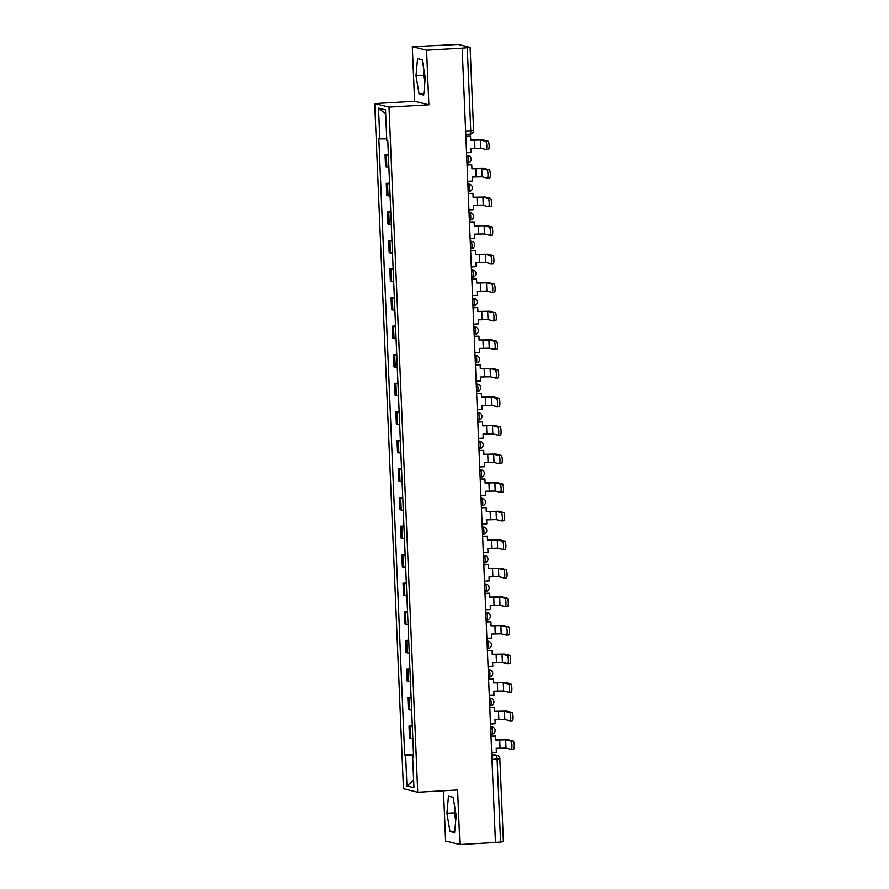 <?xml version="1.0" encoding="UTF-8"?>
<svg xmlns="http://www.w3.org/2000/svg" width="889" height="889" viewBox="0 0 889 889"><rect width="100%" height="100%" fill="white"/><g stroke="black" fill="none" stroke-linecap="round" stroke-linejoin="round"><path stroke-width="1.33" d="M443.489 790.788L445.6 841.027L459.88 844.55L495.451 842.505L462.158 48.184L426.587 50.229L412.307 46.706L414.596 101.268L374.736 103.557L403.45 788.743L417.73 792.266L389.015 107.08L428.876 104.791L426.587 50.229M412.307 46.706L458.235 44.45L470.114 47.406L473.593 130.361L470.759 130.716L467.281 47.773L470.114 47.406M456.068 816.847A14.324 3.2 86.7 0 1 455.813 813.335M425.153 79.288A14.324 3.2 86.7 0 1 424.898 75.776M459.88 844.55L457.591 789.988L417.73 792.266M503.318 841.683L500.574 842.083L497.095 759.139A3.678 0.822 -93.3 0 0 496.106 755.272L491.75 754.194M495.44 842.383L500.574 842.083M467.281 47.773L462.158 48.184M388.393 155.286A8.446 0.567 177.6 0 1 386.348 155.119L385.07 154.797L385.582 166.888L386.848 167.199A8.446 0.567 -2.4 0 0 388.904 167.376M388.371 154.608L385.07 154.797M389.593 183.856A8.446 0.567 177.6 0 1 387.537 183.679L386.271 183.367L386.782 195.447L388.048 195.769A8.446 0.567 -2.4 0 0 390.104 195.936M389.571 183.178L386.271 183.367M390.793 212.415A8.446 0.567 177.6 0 1 388.737 212.249L387.471 211.926L387.971 224.017L389.249 224.328A8.446 0.567 -2.4 0 0 391.304 224.506M390.76 211.738L387.471 211.926M391.993 240.986A8.446 0.567 177.6 0 1 389.938 240.808L388.671 240.497L389.171 252.587L390.438 252.898A8.446 0.567 -2.4 0 0 392.494 253.065M391.96 240.308L388.671 240.497M393.182 269.545A8.446 0.567 177.6 0 1 391.138 269.378L389.86 269.056L390.371 281.146L391.638 281.457A8.446 0.567 -2.4 0 0 393.694 281.635M393.16 268.867L389.86 269.056M394.383 298.115A8.446 0.567 177.6 0 1 392.327 297.937L391.06 297.626L391.571 309.716L392.838 310.028A8.446 0.567 -2.4 0 0 394.894 310.194M394.36 297.437L391.06 297.626M395.583 326.674A8.446 0.567 177.6 0 1 393.527 326.507L392.26 326.196L392.76 338.276L394.038 338.587A8.446 0.567 -2.4 0 0 396.083 338.765M395.549 325.996L392.26 326.196M396.783 355.244A8.446 0.567 177.6 0 1 394.727 355.067L393.449 354.755L393.96 366.846L395.227 367.157A8.446 0.567 -2.4 0 0 397.283 367.324M396.75 354.567L393.449 354.755M397.972 383.804A8.446 0.567 177.6 0 1 395.916 383.637L394.649 383.326L395.161 395.405L396.427 395.716A8.446 0.567 -2.4 0 0 398.483 395.894M397.95 383.137L394.649 383.326M399.172 412.374A8.446 0.567 177.6 0 1 397.116 412.196L395.849 411.885L396.361 423.975L397.627 424.286A8.446 0.567 -2.4 0 0 399.683 424.453M399.15 411.696L395.849 411.885M400.372 440.933A8.446 0.567 177.6 0 1 398.316 440.766L397.05 440.455L397.55 452.534L398.828 452.845A8.446 0.567 -2.4 0 0 400.872 453.023M400.339 440.266L397.05 440.455M401.572 469.503A8.446 0.567 177.6 0 1 399.517 469.325L398.239 469.014L398.75 481.105L400.017 481.416A8.446 0.567 -2.4 0 0 402.072 481.582M401.539 468.825L398.239 469.014M402.761 498.062A8.446 0.567 177.6 0 1 400.706 497.896L399.439 497.584L399.95 509.664L401.217 509.975A8.446 0.567 -2.4 0 0 403.273 510.153M402.739 497.396L399.439 497.584M403.962 526.632A8.446 0.567 177.6 0 1 401.906 526.455L400.639 526.144L401.139 538.234L402.417 538.545A8.446 0.567 -2.4 0 0 404.473 538.712M403.928 525.955L400.639 526.144M405.162 555.192A8.446 0.567 177.6 0 1 403.106 555.025L401.839 554.714L402.339 566.793L403.606 567.104A8.446 0.567 -2.4 0 0 405.662 567.282M405.128 554.525L401.839 554.714M406.362 583.762A8.446 0.567 177.6 0 1 404.306 583.584L403.028 583.273L403.539 595.363L404.806 595.674A8.446 0.567 -2.4 0 0 406.862 595.841M406.329 583.084L403.028 583.273M407.551 612.321A8.446 0.567 177.6 0 1 405.495 612.154L404.228 611.843L404.739 623.922L406.006 624.234A8.446 0.567 -2.4 0 0 408.062 624.411M407.529 611.654L404.228 611.843M408.751 640.891A8.446 0.567 177.6 0 1 406.695 640.713L405.428 640.402L405.929 652.493L407.206 652.804A8.446 0.567 -2.4 0 0 409.262 652.971M408.718 640.213L405.428 640.402M409.951 669.45A8.446 0.567 177.6 0 1 407.895 669.284L406.629 668.973L407.129 681.052L408.395 681.363A8.446 0.567 -2.4 0 0 410.451 681.541M409.918 668.784L406.629 668.973M411.14 698.021A8.446 0.567 177.6 0 1 409.096 697.843L407.818 697.532L408.329 709.622L409.596 709.933A8.446 0.567 -2.4 0 0 411.651 710.1M411.118 697.343L407.818 697.532M412.34 726.58A8.446 0.567 177.6 0 1 410.285 726.413L409.018 726.102L409.529 738.181L410.796 738.492A8.446 0.567 -2.4 0 0 412.852 738.67M412.318 725.913L409.018 726.102M386.737 138.884L379.825 138.884L378.536 108.125L385.526 109.847L386.815 140.606L387.793 140.851L413.629 757.195L412.652 756.95L413.941 787.71L406.94 785.987L405.651 755.217L413.541 755.228M379.825 138.884L378.847 138.64L404.673 754.983L405.651 755.217M374.736 103.557L389.015 107.08M414.596 101.268L428.876 104.791M423.697 95.09L425.275 77.999L422.219 59.752L417.574 58.607L415.996 75.709L419.052 93.945L423.697 95.09M454.612 832.649L456.19 815.546L453.123 797.311L448.489 796.166L446.911 813.257L449.967 831.504L454.612 832.649M413.507 754.472L404.673 754.983M413.607 756.806L412.652 756.95M378.536 108.125L385.693 113.87M413.618 780.231L406.94 785.987M423.975 70.22L423.508 75.276L424.809 83.044M423.831 93.678L419.052 93.945M423.508 75.276L415.996 75.709M454.879 807.779L454.412 812.835L455.724 820.603M454.735 831.226L449.967 831.504M454.412 812.835L446.911 813.257M466.536 152.764L471.237 152.486L471.07 148.463L480.86 148.241L486.039 149.519A4.134 0.922 -93.3 0 0 486.105 149.53A4.134 0.922 -93.3 0 0 486.794 145.485A4.134 0.922 -93.3 0 0 485.694 141.284L488.017 141.151A4.134 0.922 86.7 0 1 489.128 145.352A4.134 0.922 86.7 0 1 488.428 149.396A4.134 0.922 86.7 0 1 488.361 149.385L486.172 149.508M465.858 136.462L470.548 136.195L470.726 140.218L480.516 140.006L485.694 141.284M470.548 136.195L465.847 136.295M488.017 141.151L482.838 139.873L470.714 140.062M467.736 181.323L472.437 181.056L472.259 177.022L482.06 176.811L487.239 178.089A4.134 0.922 -93.3 0 0 487.305 178.089A4.134 0.922 -93.3 0 0 487.994 174.055A4.134 0.922 -93.3 0 0 486.894 169.843L489.217 169.71A4.134 0.922 86.7 0 1 490.317 173.922A4.134 0.922 86.7 0 1 489.628 177.956A4.134 0.922 86.7 0 1 489.561 177.956L487.361 178.078M467.047 165.032L471.748 164.754L471.915 168.788L481.716 168.566L486.894 169.843M471.748 164.754L467.047 164.865M489.217 169.71L484.038 168.432L471.915 168.621M468.936 209.893L473.626 209.615L473.459 205.592L483.249 205.37L488.439 206.648A4.134 0.922 -93.3 0 0 488.506 206.659A4.134 0.922 -93.3 0 0 489.194 202.614A4.134 0.922 -93.3 0 0 488.094 198.414L490.417 198.28A4.134 0.922 86.7 0 1 491.517 202.481A4.134 0.922 86.7 0 1 490.828 206.526A4.134 0.922 86.7 0 1 490.761 206.515L488.561 206.648M468.247 193.591L472.948 193.324L473.115 197.347L482.905 197.136L488.094 198.414M472.948 193.324L468.247 193.424M490.417 198.28L485.227 197.002L473.104 197.191M470.125 238.452L474.826 238.185L474.659 234.151L484.449 233.94L489.639 235.218A4.134 0.922 -93.3 0 0 489.695 235.218A4.134 0.922 -93.3 0 0 490.395 231.184A4.134 0.922 -93.3 0 0 489.283 226.973L491.617 226.839A4.134 0.922 86.7 0 1 492.717 231.051A4.134 0.922 86.7 0 1 492.017 235.085A4.134 0.922 86.7 0 1 491.961 235.085L489.761 235.207M469.448 222.161L474.148 221.883L474.315 225.917L484.105 225.695L489.283 226.973M474.148 221.883L469.436 221.994M491.617 226.839L486.427 225.562L474.304 225.75M471.326 267.022L476.026 266.744L475.859 262.722L485.65 262.499L490.828 263.777A4.134 0.922 -93.3 0 0 490.895 263.789A4.134 0.922 -93.3 0 0 491.584 259.744A4.134 0.922 -93.3 0 0 490.484 255.543L492.806 255.41A4.134 0.922 86.7 0 1 493.917 259.61A4.134 0.922 86.7 0 1 493.217 263.655A4.134 0.922 86.7 0 1 493.151 263.644L490.961 263.777M470.648 250.72L475.337 250.454L475.515 254.476L485.305 254.265L490.484 255.543M475.337 250.454L470.637 250.554M492.806 255.41L487.628 254.132L475.504 254.321M472.526 295.581L477.226 295.315L477.049 291.281L486.85 291.07L492.028 292.348A4.134 0.922 -93.3 0 0 492.095 292.348A4.134 0.922 -93.3 0 0 492.784 288.314A4.134 0.922 -93.3 0 0 491.684 284.102L494.006 283.969A4.134 0.922 86.7 0 1 495.106 288.18A4.134 0.922 86.7 0 1 494.417 292.214A4.134 0.922 86.7 0 1 494.351 292.214L492.15 292.337M471.837 279.29L476.537 279.013L476.704 283.046L486.505 282.824L491.684 284.102M476.537 279.013L471.837 279.124M494.006 283.969L488.828 282.691L476.704 282.88M473.726 324.152L478.415 323.874L478.249 319.851L488.039 319.629L493.228 320.907A4.134 0.922 -93.3 0 0 493.295 320.918A4.134 0.922 -93.3 0 0 493.984 316.873A4.134 0.922 -93.3 0 0 492.884 312.672L495.206 312.539A4.134 0.922 86.7 0 1 496.306 316.74A4.134 0.922 86.7 0 1 495.618 320.785A4.134 0.922 86.7 0 1 495.551 320.773L493.351 320.907M473.037 307.85L477.737 307.583L477.904 311.606L487.694 311.394L492.884 312.672M477.737 307.583L473.026 307.683M495.206 312.539L490.017 311.261L477.893 311.45M474.915 352.711L479.616 352.444L479.449 348.41L489.239 348.199L494.417 349.477A4.134 0.922 -93.3 0 0 494.484 349.477A4.134 0.922 -93.3 0 0 495.184 345.443A4.134 0.922 -93.3 0 0 494.073 341.232L496.395 341.098A4.134 0.922 86.7 0 1 497.507 345.31A4.134 0.922 86.7 0 1 496.807 349.344A4.134 0.922 86.7 0 1 496.751 349.344L494.551 349.466M474.237 336.42L478.938 336.142L479.104 340.176L488.894 339.954L494.073 341.232M478.938 336.142L474.226 336.253M496.395 341.098L491.217 339.82L479.093 340.009M476.115 381.281L480.816 381.003L480.649 376.98L490.439 376.758L495.618 378.036A4.134 0.922 -93.3 0 0 495.684 378.047A4.134 0.922 -93.3 0 0 496.373 374.002A4.134 0.922 -93.3 0 0 495.273 369.802L497.596 369.668A4.134 0.922 86.7 0 1 498.696 373.869A4.134 0.922 86.7 0 1 498.007 377.914A4.134 0.922 86.7 0 1 497.94 377.903L495.751 378.036M475.437 364.979L480.127 364.712L480.293 368.735L490.095 368.524L495.273 369.802M480.127 364.712L475.426 364.812M497.596 369.668L492.417 368.39L480.293 368.579M477.315 409.84L482.005 409.573L481.838 405.54L491.639 405.328L496.818 406.606A4.134 0.922 -93.3 0 0 496.884 406.606A4.134 0.922 -93.3 0 0 497.573 402.573A4.134 0.922 -93.3 0 0 496.473 398.361L498.796 398.228A4.134 0.922 86.7 0 1 499.896 402.439A4.134 0.922 86.7 0 1 499.207 406.473A4.134 0.922 86.7 0 1 499.14 406.473L496.94 406.595M476.626 393.549L481.327 393.271L481.494 397.305L491.284 397.083L496.473 398.361M481.327 393.271L476.626 393.383M498.796 398.228L493.617 396.95L481.494 397.139M478.504 438.41L483.205 438.133L483.038 434.11L492.828 433.888L498.018 435.166A4.134 0.922 -93.3 0 0 498.073 435.177A4.134 0.922 -93.3 0 0 498.773 431.132A4.134 0.922 -93.3 0 0 497.673 426.931L499.996 426.798A4.134 0.922 86.7 0 1 501.096 430.998A4.134 0.922 86.7 0 1 500.407 435.043A4.134 0.922 86.7 0 1 500.34 435.032L498.14 435.166M477.826 422.108L482.527 421.842L482.694 425.864L492.484 425.653L497.673 426.931M482.527 421.842L477.815 421.942M499.996 426.798L494.806 425.52L482.683 425.709M479.704 466.969L484.405 466.703L484.238 462.669L494.028 462.458L499.207 463.736A4.134 0.922 -93.3 0 0 499.274 463.736A4.134 0.922 -93.3 0 0 499.974 459.702A4.134 0.922 -93.3 0 0 498.862 455.49L501.185 455.357A4.134 0.922 86.7 0 1 502.296 459.569A4.134 0.922 86.7 0 1 501.596 463.602A4.134 0.922 86.7 0 1 501.54 463.602L499.34 463.725M479.027 450.679L483.716 450.401L483.894 454.435L493.684 454.212L498.862 455.49M483.716 450.401L479.015 450.512M501.185 455.357L496.006 454.079L483.883 454.268M480.905 495.54L485.605 495.262L485.438 491.239L495.229 491.017L500.407 492.295A4.134 0.922 -93.3 0 0 500.474 492.306A4.134 0.922 -93.3 0 0 501.163 488.272A4.134 0.922 -93.3 0 0 500.063 484.061L502.385 483.927A4.134 0.922 86.7 0 1 503.485 488.139A4.134 0.922 86.7 0 1 502.796 492.173A4.134 0.922 86.7 0 1 502.73 492.162L500.54 492.295M480.216 479.238L484.916 478.971L485.083 482.994L494.884 482.783L500.063 484.061M484.916 478.971L480.216 479.071M502.385 483.927L497.207 482.649L485.083 482.838M482.105 524.099L486.794 523.832L486.627 519.798L496.418 519.587L501.607 520.865A4.134 0.922 -93.3 0 0 501.674 520.865A4.134 0.922 -93.3 0 0 502.363 516.831A4.134 0.922 -93.3 0 0 501.263 512.62L503.585 512.486A4.134 0.922 86.7 0 1 504.685 516.698A4.134 0.922 86.7 0 1 503.996 520.732A4.134 0.922 86.7 0 1 503.93 520.732L501.729 520.854M481.416 507.808L486.116 507.53L486.283 511.564L496.073 511.342L501.263 512.62M486.116 507.53L481.416 507.641M503.585 512.486L498.407 511.208L486.283 511.397M483.294 552.669L487.994 552.391L487.828 548.369L497.618 548.146L502.807 549.424A4.134 0.922 -93.3 0 0 502.863 549.435A4.134 0.922 -93.3 0 0 503.563 545.402A4.134 0.922 -93.3 0 0 502.463 541.19L504.785 541.057A4.134 0.922 86.7 0 1 505.885 545.268A4.134 0.922 86.7 0 1 505.185 549.302A4.134 0.922 86.7 0 1 505.13 549.291L502.93 549.424M482.616 536.367L487.316 536.1L487.483 540.123L497.273 539.912L502.463 541.19M487.316 536.1L482.605 536.2M504.785 541.057L499.596 539.779L487.472 539.967M484.494 581.228L489.194 580.962L489.028 576.928L498.818 576.717L503.996 577.994A4.134 0.922 -93.3 0 0 504.063 577.994A4.134 0.922 -93.3 0 0 504.763 573.961A4.134 0.922 -93.3 0 0 503.652 569.749L505.974 569.616A4.134 0.922 86.7 0 1 507.086 573.827A4.134 0.922 86.7 0 1 506.386 577.861A4.134 0.922 86.7 0 1 506.319 577.861L504.13 577.983M483.816 564.937L488.506 564.659L488.683 568.693L498.473 568.471L503.652 569.749M488.506 564.659L483.805 564.771M505.974 569.616L500.796 568.338L488.672 568.527M485.694 609.798L490.395 609.521L490.217 605.498L500.018 605.276L505.196 606.554A4.134 0.922 -93.3 0 0 505.263 606.565A4.134 0.922 -93.3 0 0 505.952 602.531A4.134 0.922 -93.3 0 0 504.852 598.319L507.175 598.186A4.134 0.922 86.7 0 1 508.275 602.398A4.134 0.922 86.7 0 1 507.586 606.431A4.134 0.922 86.7 0 1 507.519 606.42L505.33 606.554M485.005 593.496L489.706 593.23L489.872 597.252L499.674 597.041L504.852 598.319M489.706 593.23L485.005 593.33M507.175 598.186L501.996 596.908L489.872 597.097M486.894 638.358L491.584 638.091L491.417 634.057L501.207 633.846L506.397 635.124A4.134 0.922 -93.3 0 0 506.463 635.124A4.134 0.922 -93.3 0 0 507.152 631.09A4.134 0.922 -93.3 0 0 506.052 626.878L508.375 626.745A4.134 0.922 86.7 0 1 509.475 630.957A4.134 0.922 86.7 0 1 508.786 634.99A4.134 0.922 86.7 0 1 508.719 634.99L506.519 635.113M486.205 622.067L490.906 621.789L491.072 625.823L500.863 625.6L506.052 626.878M490.906 621.789L486.205 621.9M508.375 626.745L503.185 625.467L491.061 625.656M488.083 666.928L492.784 666.65L492.617 662.627L502.407 662.405L507.597 663.683A4.134 0.922 -93.3 0 0 507.652 663.694A4.134 0.922 -93.3 0 0 508.352 659.66A4.134 0.922 -93.3 0 0 507.241 655.449L509.575 655.315A4.134 0.922 86.7 0 1 510.675 659.527A4.134 0.922 86.7 0 1 509.975 663.561A4.134 0.922 86.7 0 1 509.919 663.55L507.719 663.683M487.405 650.626L492.106 650.359L492.273 654.382L502.063 654.171L507.241 655.449M492.106 650.359L487.394 650.459M509.575 655.315L504.385 654.037L492.262 654.226M489.283 695.487L493.984 695.22L493.817 691.186L503.607 690.975L508.786 692.253A4.134 0.922 -93.3 0 0 508.852 692.253A4.134 0.922 -93.3 0 0 509.541 688.219A4.134 0.922 -93.3 0 0 508.441 684.008L510.764 683.874A4.134 0.922 86.7 0 1 511.875 688.086A4.134 0.922 86.7 0 1 511.175 692.12A4.134 0.922 86.7 0 1 511.108 692.12L508.919 692.242M488.606 679.196L493.295 678.918L493.473 682.952L503.263 682.73L508.441 684.008M493.295 678.918L488.594 679.029M510.764 683.874L505.585 682.596L493.462 682.785M490.484 724.057L495.184 723.779L495.006 719.757L504.808 719.534L509.986 720.812A4.134 0.922 -93.3 0 0 510.053 720.823A4.134 0.922 -93.3 0 0 510.742 716.79A4.134 0.922 -93.3 0 0 509.641 712.578L511.964 712.445A4.134 0.922 86.7 0 1 513.064 716.656A4.134 0.922 86.7 0 1 512.375 720.69A4.134 0.922 86.7 0 1 512.308 720.679L510.108 720.812M489.795 707.755L494.495 707.488L494.662 711.511L504.463 711.3L509.641 712.578M494.495 707.488L489.795 707.588M511.964 712.445L506.786 711.167L494.662 711.356M491.684 752.616L496.373 752.35L496.206 748.316L505.997 748.105L511.186 749.383A4.134 0.922 -93.3 0 0 511.253 749.383A4.134 0.922 -93.3 0 0 511.942 745.349A4.134 0.922 -93.3 0 0 510.842 741.137L513.164 741.004A4.134 0.922 86.7 0 1 514.264 745.215A4.134 0.922 86.7 0 1 513.575 749.249A4.134 0.922 86.7 0 1 513.509 749.249L511.308 749.371M490.995 736.325L495.695 736.048L495.862 740.081L505.652 739.859L510.842 741.137M495.695 736.048L490.984 736.159M513.164 741.004L507.975 739.726L495.851 739.915M490.906 734.281L491.639 734.236A3.678 0.822 -93.3 0 0 491.706 734.247A3.678 0.822 -93.3 0 0 492.317 730.78A3.678 0.822 -93.3 0 0 491.339 726.913L490.595 726.735M490.606 726.958L491.339 726.913A3.678 3.567 -76.1 0 1 492.373 727.013L490.584 726.569M489.406 698.387L490.139 698.354A3.678 3.567 -76.1 0 1 491.173 698.443A3.678 3.678 0 0 1 490.506 705.677L490.45 705.677A3.678 0.822 -93.3 0 0 490.506 705.677A3.678 0.822 -93.3 0 0 491.128 702.221A3.678 0.822 -93.3 0 0 490.139 698.354L489.394 698.165M488.205 669.828L488.939 669.784A3.678 3.567 -76.1 0 1 489.972 669.884A3.678 3.678 0 0 1 489.306 677.118L489.25 677.107A3.678 0.822 -93.3 0 0 489.306 677.118A3.678 0.822 -93.3 0 0 489.928 673.651A3.678 0.822 -93.3 0 0 488.939 669.784L488.194 669.606M487.016 641.258L487.75 641.225A3.678 3.567 -76.1 0 1 488.783 641.313A3.678 3.678 0 0 1 488.105 648.548L488.05 648.548A3.678 0.822 -93.3 0 0 488.105 648.548A3.678 0.822 -93.3 0 0 488.728 645.092A3.678 0.822 -93.3 0 0 487.75 641.225L487.005 641.036M485.816 612.699L486.55 612.654A3.678 3.567 -76.1 0 1 487.583 612.754A3.678 3.678 0 0 1 486.916 619.989L486.85 619.977A3.678 0.822 -93.3 0 0 486.916 619.989A3.678 0.822 -93.3 0 0 487.539 616.521A3.678 0.822 -93.3 0 0 486.55 612.654L485.805 612.477M484.616 584.129L485.35 584.095A3.678 3.567 -76.1 0 1 486.383 584.184A3.678 3.678 0 0 1 485.716 591.418L485.661 591.418A3.678 0.822 -93.3 0 0 485.716 591.418A3.678 0.822 -93.3 0 0 486.339 587.962A3.678 0.822 -93.3 0 0 485.35 584.095L484.605 583.906M483.416 555.569L484.149 555.525A3.678 3.567 -76.1 0 1 485.183 555.625A3.678 3.678 0 0 1 484.516 562.859L484.461 562.848A3.678 0.822 -93.3 0 0 484.516 562.859A3.678 0.822 -93.3 0 0 485.138 559.392A3.678 0.822 -93.3 0 0 484.149 555.525L483.416 555.347M482.227 526.999L482.96 526.966A3.678 3.567 -76.1 0 1 483.994 527.055A3.678 3.678 0 0 1 483.316 534.289L483.26 534.289A3.678 0.822 -93.3 0 0 483.316 534.289A3.678 0.822 -93.3 0 0 483.938 530.833A3.678 0.822 -93.3 0 0 482.96 526.966L482.216 526.777M481.027 498.44L481.76 498.396A3.678 3.567 -76.1 0 1 482.794 498.496A3.678 3.678 0 0 1 482.127 505.73L482.06 505.719A3.678 0.822 -93.3 0 0 482.127 505.73A3.678 0.822 -93.3 0 0 482.749 502.263A3.678 0.822 -93.3 0 0 481.76 498.396L481.016 498.218M480.138 477.193L480.871 477.16A3.678 0.822 -93.3 0 0 480.927 477.16A3.678 0.822 -93.3 0 0 481.549 473.704A3.678 0.822 -93.3 0 0 480.56 469.825L479.816 469.648M479.827 469.87L480.56 469.825A3.678 3.567 -76.1 0 1 481.594 469.925L479.816 469.481M478.938 448.634L479.671 448.589A3.678 0.822 -93.3 0 0 479.727 448.601A3.678 0.822 -93.3 0 0 480.349 445.133A3.678 0.822 -93.3 0 0 479.36 441.266L478.626 441.077M478.626 441.311L479.36 441.266A3.678 3.567 -76.1 0 1 480.393 441.366L478.615 440.922M477.437 412.74L478.171 412.696A3.678 3.567 -76.1 0 1 479.204 412.796A3.678 3.678 0 0 1 478.526 420.03L478.471 420.03A3.678 0.822 -93.3 0 0 478.526 420.03A3.678 0.822 -93.3 0 0 479.149 416.574A3.678 0.822 -93.3 0 0 478.171 412.696L477.426 412.518M476.237 384.181L476.971 384.137A3.678 3.567 -76.1 0 1 478.004 384.237A3.678 3.678 0 0 1 477.337 391.471L477.282 391.46A3.678 0.822 -93.3 0 0 477.337 391.471A3.678 0.822 -93.3 0 0 477.96 388.004A3.678 0.822 -93.3 0 0 476.971 384.137L476.226 383.948M475.037 355.611L475.771 355.567A3.678 3.567 -76.1 0 1 476.804 355.667A3.678 3.678 0 0 1 476.137 362.901L476.082 362.901A3.678 0.822 -93.3 0 0 476.137 362.901A3.678 0.822 -93.3 0 0 476.76 359.445A3.678 0.822 -93.3 0 0 475.771 355.567L475.026 355.389M473.837 327.052L474.57 327.008A3.678 3.567 -76.1 0 1 475.604 327.108A3.678 3.678 0 0 1 474.937 334.342L474.882 334.331A3.678 0.822 -93.3 0 0 474.937 334.342A3.678 0.822 -93.3 0 0 475.559 330.875A3.678 0.822 -93.3 0 0 474.57 327.008L473.837 326.819M472.648 298.482L473.381 298.437A3.678 3.567 -76.1 0 1 474.415 298.537A3.678 3.678 0 0 1 473.737 305.772L473.681 305.772A3.678 0.822 -93.3 0 0 473.737 305.772A3.678 0.822 -93.3 0 0 474.359 302.304A3.678 0.822 -93.3 0 0 473.381 298.437L472.637 298.26M471.448 269.923L472.181 269.878A3.678 3.567 -76.1 0 1 473.215 269.978A3.678 3.678 0 0 1 472.548 277.212L472.492 277.201A3.678 0.822 -93.3 0 0 472.548 277.212A3.678 0.822 -93.3 0 0 473.17 273.745A3.678 0.822 -93.3 0 0 472.181 269.878L471.437 269.689M470.248 241.352L470.981 241.308A3.678 3.567 -76.1 0 1 472.015 241.408A3.678 3.678 0 0 1 471.348 248.642L471.292 248.642A3.678 0.822 -93.3 0 0 471.348 248.642A3.678 0.822 -93.3 0 0 471.97 245.175A3.678 0.822 -93.3 0 0 470.981 241.308L470.237 241.13M469.059 212.793L469.792 212.749A3.678 3.567 -76.1 0 1 470.826 212.849A3.678 3.678 0 0 1 470.148 220.083L470.092 220.072A3.678 0.822 -93.3 0 0 470.148 220.083A3.678 0.822 -93.3 0 0 470.77 216.616A3.678 0.822 -93.3 0 0 469.792 212.749L469.048 212.56M468.159 191.546L468.892 191.513A3.678 0.822 -93.3 0 0 468.959 191.513A3.678 0.822 -93.3 0 0 469.581 188.046A3.678 0.822 -93.3 0 0 468.592 184.179L467.847 184.001M467.858 184.223L468.592 184.179A3.678 3.567 -76.1 0 1 469.625 184.279L467.836 183.834M466.969 162.987L467.703 162.943A3.678 0.822 -93.3 0 0 467.758 162.954A3.678 0.822 -93.3 0 0 468.381 159.487A3.678 0.822 -93.3 0 0 467.392 155.619L466.647 155.431M466.658 155.664L467.392 155.619A3.678 3.567 -76.1 0 1 468.425 155.719L466.647 155.275M491.806 755.517L496.106 755.272A3.678 3.567 103.9 0 1 497.14 755.372L491.739 754.039M473.493 130.305L473.593 130.361A3.678 3.678 0 0 1 470.137 134.183L465.769 134.428L470.081 134.172A3.678 0.822 -93.3 0 0 470.137 134.183A3.678 0.822 -93.3 0 0 470.759 130.716L465.625 131.005M409.596 709.933L409.096 697.843M408.395 681.363L407.895 669.284M407.206 652.804L406.695 640.713M406.006 624.234L405.495 612.154M404.806 595.674L404.306 583.584M403.606 567.104L403.106 555.025M402.417 538.545L401.906 526.455M401.217 509.975L400.706 497.896M400.017 481.416L399.517 469.325M398.828 452.845L398.316 440.766M397.627 424.286L397.116 412.196M396.427 395.716L395.916 383.637M395.227 367.157L394.727 355.067M394.038 338.587L393.527 326.507M392.838 310.028L392.327 297.937M391.638 281.457L391.138 269.378M390.438 252.898L389.938 240.808M389.249 224.328L388.737 212.249M388.048 195.769L387.537 183.679M386.848 167.199L386.348 155.119M410.796 738.492L410.285 726.413M491.961 759.439L499.929 758.784A3.678 3.678 0 0 0 497.14 755.372M499.84 758.728L503.407 841.727M474.559 140.006L474.904 148.241M480.516 140.006L480.86 148.241M475.759 168.566L476.104 176.811M481.716 168.566L482.06 176.811M476.96 197.136L477.304 205.37M482.905 197.136L483.249 205.37M478.16 225.695L478.504 233.94M484.105 225.695L484.449 233.94M479.349 254.265L479.693 262.499M485.305 254.265L485.65 262.499M480.549 282.824L480.893 291.07M486.505 282.824L486.85 291.07M481.749 311.394L482.094 319.629M487.694 311.394L488.039 319.629M482.949 339.954L483.294 348.199M488.894 339.954L489.239 348.199M484.138 368.524L484.483 376.758M490.095 368.524L490.439 376.758M485.338 397.083L485.683 405.328M491.284 397.083L491.639 405.328M486.539 425.653L486.883 433.888M492.484 425.653L492.828 433.888M487.739 454.212L488.083 462.458M493.684 454.212L494.028 462.458M488.928 482.783L489.272 491.017M494.884 482.783L495.229 491.017M490.128 511.342L490.472 519.587M496.073 511.342L496.418 519.587M491.328 539.912L491.673 548.146M497.273 539.912L497.618 548.146M492.517 568.471L492.873 576.717M498.473 568.471L498.818 576.717M493.717 597.041L494.062 605.276M499.674 597.041L500.018 605.276M494.917 625.6L495.262 633.846M500.863 625.6L501.207 633.846M496.118 654.171L496.462 662.405M502.063 654.171L502.407 662.405M497.307 682.73L497.651 690.975M503.263 682.73L503.607 690.975M498.507 711.3L498.851 719.534M504.463 711.3L504.808 719.534M499.707 739.859L500.051 748.105M505.652 739.859L505.997 748.105M466.969 162.998L467.758 162.954A3.678 3.678 0 0 0 468.425 155.719M468.159 191.557L468.959 191.513A3.678 3.678 0 0 0 469.625 184.279M478.938 448.645L479.727 448.601A3.678 3.678 0 0 0 480.393 441.366M480.138 477.204L480.927 477.16A3.678 3.678 0 0 0 481.594 469.925M490.906 734.292L491.706 734.247A3.678 3.678 0 0 0 492.373 727.013M470.826 212.849L469.036 212.404M472.015 241.408L470.237 240.963M473.215 269.978L471.437 269.534M474.415 298.537L472.626 298.093M475.604 327.108L473.826 326.663M476.804 355.667L475.026 355.222M478.004 384.237L476.215 383.792M479.204 412.796L477.415 412.352M482.794 498.496L481.005 498.051M483.994 527.055L482.205 526.61M485.183 555.625L483.405 555.181M486.383 584.184L484.605 583.751M487.583 612.754L485.794 612.31M488.783 641.313L486.994 640.88M489.972 669.884L488.194 669.439M491.173 698.443L489.394 698.009M486.105 149.53L488.428 149.396M487.305 178.089L489.628 177.956M488.506 206.659L490.828 206.526M489.695 235.218L492.017 235.085M490.895 263.789L493.217 263.655M492.095 292.348L494.417 292.214M493.295 320.918L495.618 320.785M494.484 349.477L496.807 349.344M495.684 378.047L498.007 377.914M496.884 406.606L499.207 406.473M498.073 435.177L500.407 435.043M499.274 463.736L501.596 463.602M500.474 492.306L502.796 492.173M501.674 520.865L503.996 520.732M502.863 549.435L505.185 549.302M504.063 577.994L506.386 577.861M505.263 606.565L507.586 606.431M506.463 635.124L508.786 634.99M507.652 663.694L509.975 663.561M508.852 692.253L511.175 692.12M510.053 720.823L512.375 720.69M511.253 749.383L513.575 749.249"/></g></svg>
